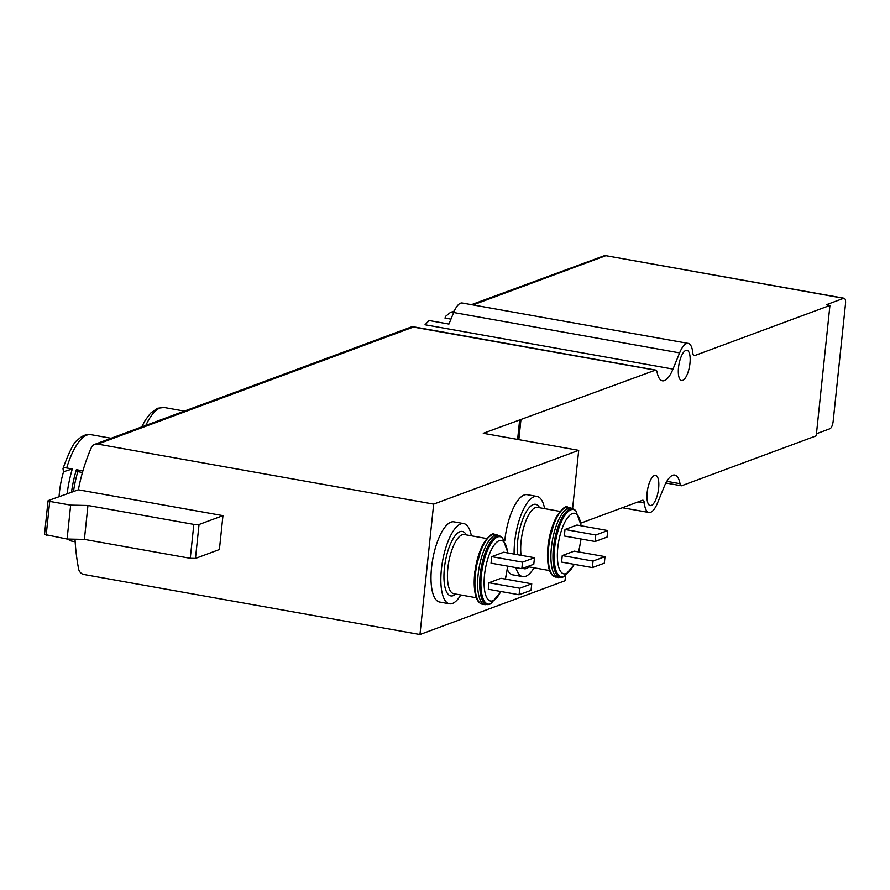 <?xml version="1.0" encoding="UTF-8"?>
<svg xmlns="http://www.w3.org/2000/svg" width="890" height="890" viewBox="0 0 890 890"><rect width="100%" height="100%" fill="white"/><g stroke="black" fill="none" stroke-linecap="round" stroke-linejoin="round"><path stroke-width="1.33" d="M565.517 575.886L565.005 580.758L419.958 634.537L84.005 574.517A6.675 6.13 69.7 0 1 78.62 568.977A200.317 183.763 69.7 0 1 75.016 539.195M78.365 489.8L48.26 500.58L49.729 501.393L70.655 505.131L87.954 505.487L193.842 524.399L199.037 524.51L222.956 515.633L78.365 489.8A200.317 183.763 69.7 0 1 91.381 447.548A6.675 6.13 69.7 0 1 97.711 444.099L433.664 504.118L578.711 450.34L572.604 508.446M672.996 369.072L425.031 324.761L429.114 320.534L448.938 324.071L453.666 312.512L679.615 352.885L672.996 369.072A28.046 9.823 100.1 0 1 662.394 380.798A28.046 9.823 100.1 0 1 657.109 372.165A6.675 2.336 100.1 0 0 655.852 370.107A6.675 2.336 100.1 0 0 655.363 370.162L483.281 433.297L578.711 450.34M450.963 319.132L444.955 318.053L445.901 316.095L450.407 312.468L453.978 311.767M63.557 471.722A200.317 59.074 16.8 0 1 63.012 468.596A5.34 1.58 16.8 0 1 63.034 468.396A5.34 1.58 16.8 0 1 66.694 467.973L72.312 468.974L63.557 471.722A40.617 14.229 100.1 0 0 59.085 496.564M72.312 468.974A54.09 18.946 100.1 0 0 67.162 493.572M71.534 491.947A54.09 18.946 -79.9 0 1 76.384 469.697L82.915 470.866M607.748 530.551L576.965 525.056L565.005 529.483L564.316 536.003L595.098 541.509L607.069 537.071L607.748 530.551L595.788 534.99L565.005 529.483M605.011 556.628L574.228 551.133L562.258 555.571L561.579 562.091L592.362 567.586L604.321 563.159L605.011 556.628L593.04 561.067L562.258 555.571M534.478 557.719L503.696 552.223L491.736 556.651L491.046 563.17L521.829 568.677L533.789 564.238L534.478 557.719L522.519 562.157L491.736 556.651M531.742 583.807L500.959 578.3L488.988 582.739L488.31 589.258L519.093 594.754L531.052 590.326L531.742 583.807L519.771 588.234L488.988 582.739M638.097 501.893L644.327 503.006A22.706 7.954 100.1 0 0 648.932 512.484A22.706 7.954 100.1 0 0 657.532 502.984L664.14 486.797A28.046 9.823 100.1 0 1 674.742 475.06A28.046 9.823 100.1 0 1 680.027 483.704A6.675 2.336 100.1 0 0 681.284 485.762A6.675 2.336 100.1 0 0 681.773 485.706L816.23 435.844L829.936 305.426L694.656 355.588A6.675 2.336 100.1 0 1 694.167 355.644A6.675 2.336 100.1 0 1 692.809 352.863A22.706 7.954 100.1 0 0 688.204 343.384A22.706 7.954 100.1 0 0 679.615 352.885M580.992 523.075L642.48 500.269A6.675 2.336 100.1 0 1 642.969 500.224A6.675 2.336 100.1 0 1 644.327 503.006M816.453 433.73L829.981 428.713A6.675 2.336 100.1 0 0 833.162 421.27L845.5 303.902A6.675 2.336 100.1 0 0 844.187 298.25A6.675 2.336 100.1 0 0 843.698 298.306L826.243 304.769L829.936 305.426M471.466 304.658L604.877 255.497L843.698 298.306M94.707 444.355L411.781 326.786L655.363 370.162M688.204 343.384L462.255 303.012A22.706 7.954 100.1 0 0 453.666 312.512M504.786 540.731A40.729 14.273 -79.9 0 1 524.199 494.996A40.729 14.273 -79.9 0 1 527.18 494.673L537.037 496.431A40.729 14.273 100.1 0 0 514.12 554.081M515.855 567.609A40.729 14.273 100.1 0 0 522.708 576.631L512.851 574.862A40.729 14.273 -79.9 0 1 507.356 569.567M449.439 603.798L439.582 602.029A40.729 14.273 -79.9 0 1 432.051 563.515A40.729 14.273 -79.9 0 1 450.93 522.163A40.729 14.273 -79.9 0 1 453.911 521.84L463.757 523.598A40.729 14.273 100.1 0 0 442.553 561.19A40.729 14.273 100.1 0 0 449.439 603.798A40.729 14.273 100.1 0 0 452.42 603.476A40.729 14.273 100.1 0 0 460.798 594.976M419.958 634.537L433.664 504.118M222.956 515.633L219.396 549.542L195.477 558.419L190.282 558.308L84.394 539.396L67.095 539.04L44.689 534.49M519.671 419.802L517.613 439.426M685.823 350.415A15.353 5.385 -79.9 0 1 686.947 350.293A15.353 5.385 -79.9 0 1 689.539 366.357A15.353 5.385 -79.9 0 1 681.54 380.531A15.353 5.385 -79.9 0 1 678.703 366.001A15.353 5.385 -79.9 0 1 685.823 350.415M654.473 475.46A15.353 5.385 -79.9 0 1 655.596 475.338A15.353 5.385 -79.9 0 1 658.188 491.402A15.353 5.385 -79.9 0 1 650.19 505.576A15.353 5.385 -79.9 0 1 647.353 491.046A15.353 5.385 -79.9 0 1 654.473 475.46M520.906 420.024L518.837 439.649M70.655 505.131L67.095 539.04M87.954 505.487L84.394 539.396M193.842 524.399L190.282 558.308M199.037 524.51L195.477 558.419M471.366 535.813A40.729 14.273 100.1 0 0 463.757 523.598M522.519 562.157L521.829 568.677M519.771 588.234L519.093 594.754M522.708 576.631A40.729 14.273 100.1 0 0 525.69 576.308A40.729 14.273 100.1 0 0 534.067 567.798M544.635 508.646A40.729 14.273 100.1 0 0 537.037 496.431M595.788 534.99L595.098 541.509M593.04 561.067L592.362 567.586M73.536 491.213A48.739 17.077 -79.9 0 1 77.831 471.667L76.384 469.697M82.447 472.49L77.831 471.667M141.688 426.933L145.348 420.091L150.566 413.183L157.486 408.254L164.183 407.486A54.09 18.946 100.1 0 0 145.793 425.42M67.974 539.062A54.09 18.946 100.1 0 0 71.89 541.142L66.995 539.017M63.034 468.396C69.531 450.907 74.282 441.562 77.297 440.35C81.88 435.722 86.419 433.819 90.913 434.654A54.09 18.946 100.1 0 0 66.694 467.973M580.903 525.756A30.761 10.78 100.1 0 0 568.599 516.456A30.761 10.78 100.1 0 0 557.429 552.623A30.761 10.78 100.1 0 0 566.118 573.616A30.761 10.78 100.1 0 0 574.006 564.316M578.478 551.889A30.761 10.78 100.1 0 0 580.792 538.951M507.623 552.924A30.761 10.78 100.1 0 0 495.33 543.623A30.761 10.78 100.1 0 0 484.16 579.79A30.761 10.78 100.1 0 0 492.838 600.783A30.761 10.78 100.1 0 0 500.736 591.483M505.209 579.056A30.761 10.78 100.1 0 0 507.522 566.118M693.733 355.422L694.656 355.588M473.013 304.936L605.634 255.764M97.711 444.099L413.605 326.964M666.81 481.334L680.027 483.704M49.729 501.393L46.158 535.302M466.349 534.912A32.719 11.459 100.1 0 0 445.957 558.419A32.719 11.459 100.1 0 0 453.244 595.655A32.719 11.459 100.1 0 0 455.78 594.075M486.819 538.572L464.346 534.556A30.049 10.524 100.1 0 0 448.694 562.291A30.049 10.524 100.1 0 0 453.778 593.719L476.25 597.735M489.177 536.848A34.054 11.926 100.1 0 0 475.638 567.097A34.054 11.926 100.1 0 0 477.863 600.16M482.391 604.254C475.572 602.486 473.068 591.527 474.882 571.391L482.191 545.837C488.354 535.891 492.57 532.142 494.84 534.578A35.389 12.393 100.1 0 0 476.406 567.241A35.389 12.393 100.1 0 0 482.391 604.254L489.778 604.199A34.855 12.204 100.1 0 1 489.589 604.265A34.855 12.204 100.1 0 1 481.19 567.842A34.855 12.204 100.1 0 1 501.749 537.193L497.543 535.068A35.389 12.393 100.1 0 0 479.109 567.72A35.389 12.393 100.1 0 0 485.095 604.744M508.023 552.99L502.583 537.961A34.232 11.993 100.1 0 0 482.391 568.054A34.232 11.993 100.1 0 0 490.635 603.843A34.232 11.993 100.1 0 0 490.824 603.765L489.778 604.199M522.853 568.298A32.719 11.459 100.1 0 0 526.513 568.476A32.719 11.459 100.1 0 0 529.049 566.908M539.618 507.745A32.719 11.459 100.1 0 0 524.477 515.21A32.719 11.459 100.1 0 0 517.424 554.67M560.088 511.405L537.616 507.389A30.049 10.524 100.1 0 0 525.033 523.209A30.049 10.524 100.1 0 0 521.084 555.327M562.447 509.681A34.054 11.926 100.1 0 0 548.908 539.93A34.054 11.926 100.1 0 0 551.133 572.993M555.66 577.087C548.841 575.318 546.338 564.36 548.151 544.224L555.46 518.67C561.623 508.724 565.84 504.964 568.109 507.411A35.389 12.393 100.1 0 0 549.675 540.074A35.389 12.393 100.1 0 0 555.66 577.087L563.047 577.031A34.855 12.204 100.1 0 1 562.858 577.098A34.855 12.204 100.1 0 1 554.459 540.664A34.855 12.204 100.1 0 1 575.018 510.026L570.813 507.901A35.389 12.393 100.1 0 0 552.39 540.553A35.389 12.393 100.1 0 0 558.364 577.566M581.292 525.823L575.852 510.793A34.232 11.993 100.1 0 0 555.66 540.886A34.232 11.993 100.1 0 0 563.915 576.676A34.232 11.993 100.1 0 0 564.093 576.598L563.047 577.031M164.183 407.486L184.397 411.102M71.89 541.142L75.16 541.721M90.913 434.654L111.128 438.269M450.407 312.468L454.312 311.022M412.86 326.697L655.852 370.107M604.877 255.497L844.187 298.25M665.876 483.003L681.284 485.762M622.366 507.734L648.932 512.484M48.06 500.747L44.5 534.656M494.84 534.578L497.543 535.068M502.583 537.961L501.749 537.193M490.824 603.765L501.137 591.55M505.464 579.112L507.778 566.162M527.392 566.607L549.519 570.568M568.109 507.411L570.813 507.901M575.852 510.793L575.018 510.026M564.093 576.598L574.406 564.382M578.745 551.945L581.048 538.995"/></g></svg>
